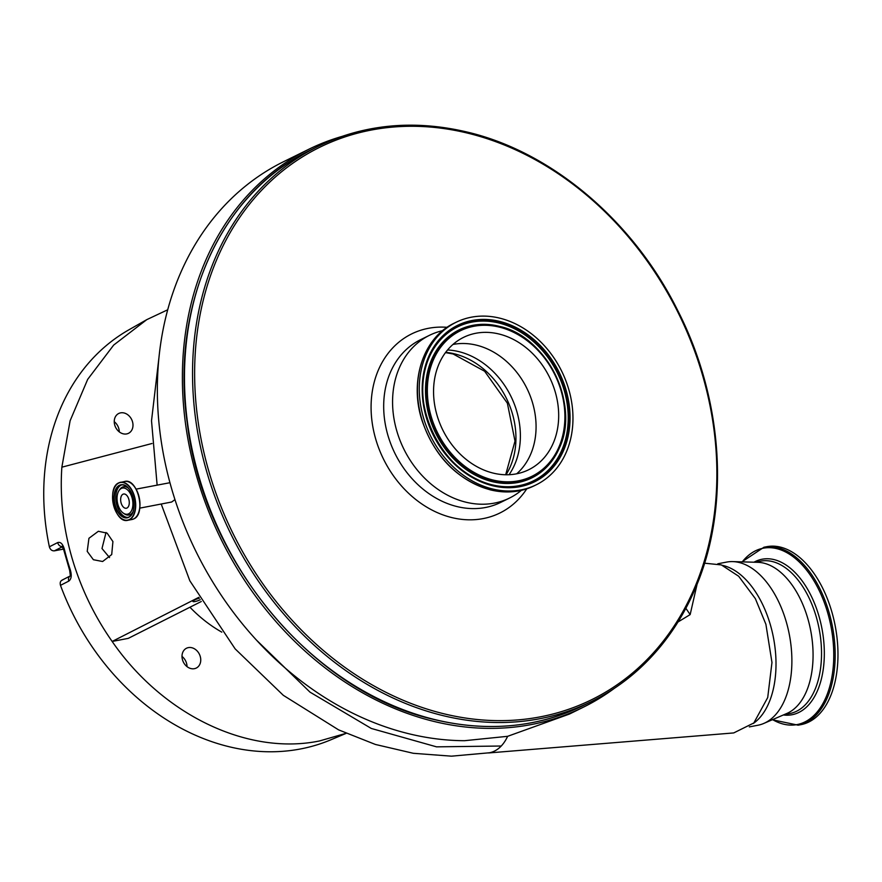 <?xml version="1.0" encoding="UTF-8"?>
<svg xmlns="http://www.w3.org/2000/svg" width="882" height="882" viewBox="0 0 882 882"><rect width="100%" height="100%" fill="white"/><g stroke="black" fill="none" stroke-linecap="round" stroke-linejoin="round"><path stroke-width="1.32" d="M488.584 752.952L733.725 732.931L753.823 722.964L767.715 697.563L771.971 662.47L765.896 624.269L755.367 598.669L738.664 576.244L721.366 564.921L704.564 563.19M122.973 494.229A7.243 4.178 -100.9 0 0 120.988 502.475A7.243 4.178 -100.9 0 0 126.335 508.241A7.243 4.178 -100.9 0 0 126.964 508.032A7.243 4.178 -100.9 0 0 128.948 499.785A7.243 4.178 -100.9 0 0 123.601 494.019A7.243 4.178 -100.9 0 0 122.973 494.229M128.629 513.809A13.307 7.673 -100.9 0 0 132.013 497.657A13.307 7.673 -100.9 0 0 121.308 488.452A13.307 7.673 -100.9 0 0 119.059 490.491A13.307 7.673 -100.9 0 0 117.438 502.575A13.307 7.673 -100.9 0 0 123.425 513.203A13.307 7.673 -100.9 0 0 128.629 513.809M139.753 508.142L171.67 502.012L174.956 499.609M169.95 482.708L136.093 489.135M342.249 136.346A310.916 250.896 63.8 0 0 308.579 149.367L283.552 161.704A310.916 250.896 63.8 0 0 173.952 496.434A310.916 250.896 63.8 0 0 464.505 740.704L507.635 736.316A57.914 33.395 79.1 0 1 501.241 746.018A57.914 33.395 79.1 0 1 489.543 752.754M507.635 736.316L569.485 714.034L583.542 707.11A310.916 250.896 63.8 0 0 614.368 688.335M308.579 149.367A310.916 250.896 63.8 0 0 207.391 508.153A310.916 250.896 63.8 0 0 531.581 724.508A310.916 250.896 63.8 0 0 583.542 707.11M753.316 723.472A83.062 47.893 -100.9 0 0 770.427 625.018A83.062 47.893 -100.9 0 0 722.468 565.351M749.347 726.889L757.98 725.236A83.062 47.893 -100.9 0 0 763.834 723.416A83.062 47.893 -100.9 0 0 786.303 621.964A83.062 47.893 -100.9 0 0 732.722 561.602A83.062 47.893 -100.9 0 0 726.625 562.088L717.794 563.785M62.776 579.893C60.483 580.665 59.722 582.484 60.483 585.339A228.78 184.614 63.8 0 0 300.685 748.928A228.78 184.614 63.8 0 0 330.904 739.778L346.141 733.361M346.064 733.328L319.593 740.935C247.952 755.797 162.707 714.916 112.157 641.457L128.287 638.359L201.283 601.502M152.035 443.492L61.861 467.184C59.8 496.93 63.107 526.951 71.795 557.248C80.593 587.511 94.043 615.592 112.157 641.457L198.836 597.334M61.861 467.184L70.119 420.736L87.693 379.348L113.679 345.071L146.809 319.626L167.668 309.803M146.809 319.626L128.816 329.857A228.78 184.614 63.8 0 0 49.37 546.807C50.241 549.64 51.917 550.985 54.386 550.842L63.526 549.089M61.972 580.169L70.362 575.891L69.678 570.445L63.702 549.773A4.575 0.706 -13.9 0 1 64.342 549.21C62.798 543.918 60.582 541.702 57.694 542.562A4.575 3.782 -117 0 0 62.335 546.62M70.009 576.1A4.575 3.782 63 0 0 68.818 581.084C71.387 579.099 71.894 575.384 70.328 569.959L69.678 570.445M109.555 557.6L101.992 548.527L106.027 532.474M87.219 551.371L93.393 559.717L102.621 561.503L111.705 554.558L112.918 541.57L107.152 533.169L98.365 531.273L88.939 538.285L87.219 551.371M763.834 723.416L786.865 713.45A77.572 44.728 -100.9 0 0 807.857 618.701A77.572 44.728 -100.9 0 0 757.814 562.319L732.722 561.602M521.372 490.348A90.681 73.184 -116.2 0 1 509.575 498.032A90.681 73.184 -116.2 0 1 465.894 502.189A90.681 73.184 -116.2 0 1 394.971 423.79A90.681 73.184 -116.2 0 1 429.38 335.358A90.681 73.184 -116.2 0 1 442.654 330.673M199.354 598.228A4.84 0.992 160.6 0 0 192.915 601.425A4.84 0.992 160.6 0 0 195.054 601.524A4.84 0.992 160.6 0 0 200.236 599.727M189.95 607.224A129.544 104.539 63.8 0 0 221.801 632.14M194.415 668.677A11.047 8.919 -116.2 0 1 182.894 660.993A11.047 8.919 -116.2 0 1 186.488 648.237A11.047 8.919 -116.2 0 1 188.34 647.62A11.047 8.919 -116.2 0 1 199.861 655.304A11.047 8.919 -116.2 0 1 196.267 668.06A11.047 8.919 -116.2 0 1 194.415 668.677M126.655 433.922A11.047 8.919 -116.2 0 1 115.134 426.227A11.047 8.919 -116.2 0 1 118.728 413.482A11.047 8.919 -116.2 0 1 120.58 412.864A11.047 8.919 -116.2 0 1 132.102 420.549A11.047 8.919 -116.2 0 1 128.507 433.305A11.047 8.919 -116.2 0 1 126.655 433.922M772.29 719.756L798.177 725.18L800.977 724.651A90.603 52.247 -100.9 0 0 831.88 612.009A90.603 52.247 -100.9 0 0 766.778 546.686L763.977 547.226L741.938 561.867M499.697 318.137A90.603 73.118 -116.2 0 1 570.566 396.47A90.603 73.118 -116.2 0 1 536.179 484.824A90.603 73.118 -116.2 0 1 492.542 488.981A90.603 73.118 -116.2 0 1 421.673 410.648A90.603 73.118 -116.2 0 1 456.06 322.294A90.603 73.118 -116.2 0 1 499.697 318.137M452.94 344.465A73.768 59.524 -116.2 0 1 476.423 345.16A73.768 59.524 -116.2 0 1 532.122 401.409A73.768 59.524 -116.2 0 1 516.698 473.799M493.203 473.105A73.768 59.524 -116.2 0 1 435.51 409.325A73.768 59.524 -116.2 0 1 463.502 337.398A73.768 59.524 -116.2 0 1 499.036 334.013A73.768 59.524 -116.2 0 1 556.729 397.782A73.768 59.524 -116.2 0 1 528.737 469.72A73.768 59.524 -116.2 0 1 493.203 473.105M447.56 349.967A76.205 61.497 -116.2 0 1 458.761 351.609A76.205 61.497 -116.2 0 1 513.622 402.302A76.205 61.497 -116.2 0 1 509.057 474.714M119.268 431.86A11.047 8.919 63.8 0 0 114.252 421.684M187.028 666.627A11.047 8.919 63.8 0 0 182.012 656.44M697.1 584.171L690.154 614.6L685.865 608.293M677.971 621.997L690.154 614.6M123.425 513.203L124.549 513.952A14.399 8.302 -100.9 0 0 130.183 514.603A14.399 8.302 -100.9 0 0 132.697 512.277M128.011 487.911A14.399 8.302 -100.9 0 0 122.256 487.173A14.399 8.302 -100.9 0 0 119.831 489.378L119.059 490.491M121.782 484.88A16.615 9.581 -100.9 0 0 121.088 485.166A16.615 9.581 -100.9 0 0 116.38 503.435A16.615 9.581 -100.9 0 0 128.033 517.403M128.529 488.385A16.615 9.581 -100.9 0 0 121.021 484.968A16.615 9.581 -100.9 0 0 119.588 485.453A16.615 9.581 -100.9 0 0 115.035 504.372A16.615 9.581 -100.9 0 0 127.295 517.602A16.615 9.581 -100.9 0 0 128.673 517.139M128.629 517.337A16.813 9.691 -100.9 0 0 132.906 496.93A16.813 9.691 -100.9 0 0 119.379 485.298A16.813 9.691 -100.9 0 0 115.101 505.706A16.813 9.691 -100.9 0 0 128.629 517.337M121.021 484.968C131.848 481.649 139.433 513.115 128.695 517.128A16.615 9.581 -100.9 0 0 132.995 511.637M136.997 515.893A19.228 11.091 -100.9 0 0 139.389 498.352A19.228 11.091 -100.9 0 0 130.657 482.961M133.678 518.925A19.36 11.157 -100.9 0 0 138.992 496.886A19.36 11.157 -100.9 0 0 124.704 481.473C137.647 477.746 146.335 514.008 133.711 518.914L132.013 519.487A19.36 11.157 -100.9 0 0 133.678 518.925M118.96 516.179A19.36 11.157 -100.9 0 0 127.813 520.292A19.36 11.157 -100.9 0 0 129.489 519.73A19.36 11.157 -100.9 0 0 134.803 497.691A19.36 11.157 -100.9 0 0 120.503 482.278A19.36 11.157 -100.9 0 0 118.838 482.84A19.36 11.157 -100.9 0 0 113.811 489.378M129.268 519.575A19.161 11.047 -100.9 0 0 134.152 496.312A19.161 11.047 -100.9 0 0 118.728 483.06A19.161 11.047 -100.9 0 0 113.855 506.323A19.161 11.047 -100.9 0 0 129.268 519.575M256.794 640.431L309.99 692.127L371.3 728.455L436.524 746.845L501.241 746.018M591.745 701.366C618.8 687.96 642.107 669.173 661.698 644.974C675.656 627.642 687.122 608.194 696.096 586.618C730.241 506.411 723.13 399.138 677.762 310.574C633.695 221.349 551.967 152.002 467.46 132.124C413.901 119.412 364.123 124.153 318.137 146.357A309.395 249.672 -116.2 0 0 200.743 448.067A309.395 249.672 -116.2 0 0 442.731 715.556A309.395 249.672 -116.2 0 0 591.745 701.366L583.675 705.346A309.395 249.672 -116.2 0 1 434.65 719.536A309.395 249.672 -116.2 0 1 192.673 452.047A309.395 249.672 -116.2 0 1 310.067 150.337L318.137 146.357A309.395 249.672 -116.2 0 1 467.162 132.168M467.912 133.204A307.873 248.437 -116.2 0 1 716.592 487.261A307.873 248.437 -116.2 0 1 443.591 713.714A307.873 248.437 -116.2 0 1 194.911 359.658A307.873 248.437 -116.2 0 1 467.912 133.204M509.575 498.032L500.689 502.409A90.681 73.184 -116.2 0 1 457.019 506.566A90.681 73.184 -116.2 0 1 386.084 428.167A90.681 73.184 -116.2 0 1 420.493 339.735L429.38 335.358M526.763 488.837A99.831 80.56 -116.2 0 1 451.805 517.58A99.831 80.56 -116.2 0 1 371.113 409.81A99.831 80.56 -116.2 0 1 447.141 327.321M49.37 546.807L57.694 542.562M64.342 549.21A229.673 185.341 63.8 0 0 70.328 569.959M68.818 581.084L60.483 585.339M784.208 714.607L789.864 713.516A77.572 44.728 -100.9 0 0 816.313 617.069A77.572 44.728 -100.9 0 0 760.571 561.15L754.915 562.242M783.337 714.971A79.182 45.655 -100.9 0 0 819.003 616.298A79.182 45.655 -100.9 0 0 753.978 562.209M772.577 719.635A89.81 51.784 -100.9 0 0 823.876 701.763A89.81 51.784 -100.9 0 0 827.735 612.935A89.81 51.784 -100.9 0 0 742.258 561.878M798.177 725.18A90.603 52.247 -100.9 0 0 829.08 612.549A90.603 52.247 -100.9 0 0 763.977 547.226M536.179 484.824L534.371 485.717A90.603 73.118 -116.2 0 1 490.734 489.874A90.603 73.118 -116.2 0 1 419.865 411.541A90.603 73.118 -116.2 0 1 454.241 323.176L456.06 322.294M499.124 322.625A86.05 69.435 -116.2 0 1 568.625 421.585A86.05 69.435 -116.2 0 1 492.321 484.88A86.05 69.435 -116.2 0 1 491.836 484.769A86.05 69.435 -116.2 0 1 429.104 357.497A86.05 69.435 -116.2 0 1 499.124 322.625M499.565 321.368A87.175 70.351 -116.2 0 1 569.981 421.629A87.175 70.351 -116.2 0 1 492.674 485.75A87.175 70.351 -116.2 0 1 422.257 385.489A87.175 70.351 -116.2 0 1 499.565 321.368M429.049 357.64A85.819 69.259 -116.2 0 1 498.815 322.988A85.819 69.259 -116.2 0 1 568.14 421.684A85.819 69.259 -116.2 0 1 492.035 484.813A85.819 69.259 -116.2 0 1 491.704 484.725M559.309 448.078A82.445 66.525 -116.2 0 1 559.254 448.21A82.445 66.525 -116.2 0 1 492.167 481.627A82.445 66.525 -116.2 0 1 425.576 386.812A82.445 66.525 -116.2 0 1 498.683 326.175A82.445 66.525 -116.2 0 1 499.146 326.285A82.445 66.525 -116.2 0 1 499.289 326.329M498.969 326.252A82.213 66.337 -116.2 0 1 499.421 326.362A82.213 66.337 -116.2 0 1 559.364 447.946A82.213 66.337 -116.2 0 1 492.476 481.263A82.213 66.337 -116.2 0 1 426.072 386.724A82.213 66.337 -116.2 0 1 498.969 326.252M499.322 327.112A81.089 65.433 -116.2 0 1 564.822 420.361A81.089 65.433 -116.2 0 1 492.917 480.006A81.089 65.433 -116.2 0 1 427.417 386.757A81.089 65.433 -116.2 0 1 499.322 327.112M445.675 352.337A76.205 61.497 -116.2 0 1 454.329 353.803A76.205 61.497 -116.2 0 1 506.036 474.759M62.798 546.553L54.386 550.842M124.704 481.473L118.805 482.851C106.182 487.757 114.869 524.007 127.813 520.292L132.013 519.487M158.848 358.412L151.517 420.802L157.128 485.089M161.208 504.019L189.85 580.819L235.141 648.865L283.32 695.325L338.578 729.855L375.39 744.452L413.316 753.294L451.452 756.172L489.543 752.765M583.675 705.346C537.689 727.54 487.911 732.281 434.352 719.58C312.812 692.359 203.433 560.897 187.249 422.776C170.314 305.095 220.919 192.607 310.067 150.337M534.371 485.717C520.843 492.244 506.213 493.644 490.491 489.907C457.295 480.073 434.385 456.689 421.772 419.755C409.226 380.241 423.481 337.508 454.241 323.176M559.254 448.21L559.364 447.946C580.334 404.529 546.631 336.174 499.421 326.362L499.146 326.285M505.673 474.759L515 441.143L507.37 403.184L484.637 371.256L453.116 353.98L445.465 352.624M128.695 517.128L127.295 517.602M491.836 484.769C442.632 474.648 407.164 402.699 429.104 357.497M63.702 549.773L62.027 546.289L63.151 546.432"/></g></svg>
